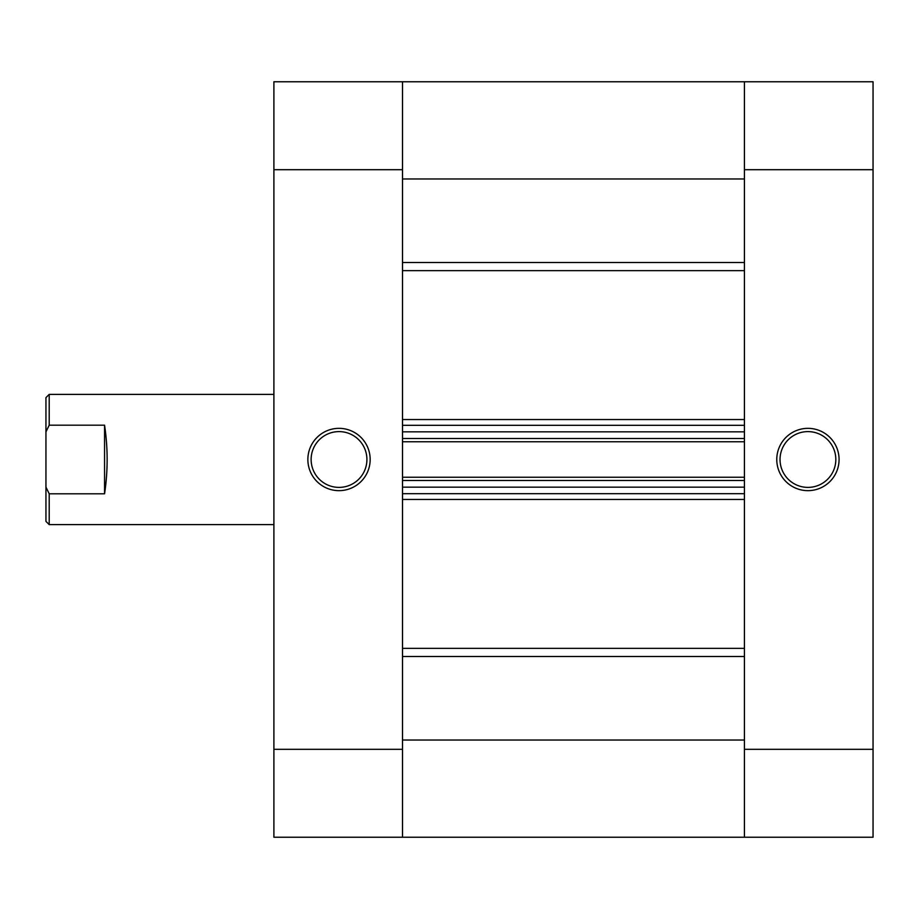 <?xml version="1.0" encoding="UTF-8"?>
<svg xmlns="http://www.w3.org/2000/svg" width="919" height="919" viewBox="0 0 919 919"><rect width="100%" height="100%" fill="white"/><g stroke="black" fill="none" stroke-linecap="round" stroke-linejoin="round"><path stroke-width="1.38" d="M339.019 428.346A31.154 31.154 0 0 1 370.162 459.5A31.154 31.154 0 0 1 339.019 490.654A31.154 31.154 0 0 1 307.865 459.5A31.154 31.154 0 0 1 339.019 428.346M339.019 487.392A27.892 27.892 0 0 0 366.911 459.5A27.892 27.892 0 0 0 339.019 431.608A27.892 27.892 0 0 0 311.127 459.5A27.892 27.892 0 0 0 339.019 487.392M402.511 749.307L402.511 837.232L273.896 837.232L273.896 749.307L402.511 749.307L402.511 169.693L273.896 169.693L273.896 749.307M273.896 169.693L273.896 81.768L402.511 81.768L402.511 169.693M807.927 490.654A31.154 31.154 0 0 1 776.773 459.5A31.154 31.154 0 0 1 807.927 428.346A31.154 31.154 0 0 1 839.07 459.5A31.154 31.154 0 0 1 807.927 490.654M807.927 431.608A27.892 27.892 0 0 0 780.036 459.5A27.892 27.892 0 0 0 807.927 487.392A27.892 27.892 0 0 0 835.819 459.5A27.892 27.892 0 0 0 807.927 431.608M744.424 169.693L744.424 81.768L873.05 81.768L873.05 169.693L744.424 169.693L744.424 749.307L873.05 749.307L873.05 169.693M873.05 749.307L873.05 837.232L744.424 837.232L744.424 749.307M45.95 397.628L49.201 394.377L49.201 425.198L45.95 431.873L45.95 397.628M273.896 394.377L49.201 394.377M104.559 425.198L104.559 493.802C107.994 470.93 107.994 448.07 104.559 425.198L49.201 425.198M104.559 493.802L49.201 493.802L49.201 524.623L273.896 524.623M49.201 524.623L45.95 521.372L45.95 487.127L49.201 493.802M45.95 431.873L45.95 487.127M402.511 81.768L744.424 81.768L402.511 81.768L744.424 81.768L744.424 178.964L402.511 178.964L402.511 81.768M402.511 837.232L402.511 740.036L744.424 740.036L744.424 837.232L402.511 837.232M402.511 480.499L402.511 487.173L744.424 487.173L744.424 480.499L402.511 480.499M402.511 438.501L402.511 431.827L744.424 431.827L744.424 438.501L402.511 438.501M744.424 493.687L402.511 493.687M402.511 477.248L744.424 477.248M402.511 425.313L744.424 425.313M744.424 441.752L402.511 441.752M402.511 419.546L744.424 419.546M744.424 270.657L402.511 270.657M402.511 648.343L744.424 648.343M744.424 499.454L402.511 499.454M744.424 656.476L402.511 656.476M402.511 262.524L744.424 262.524"/></g></svg>
